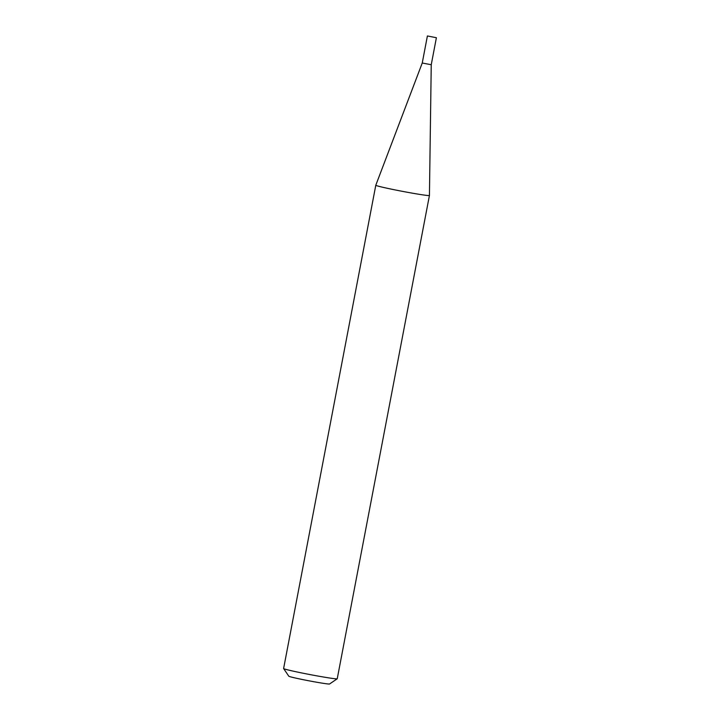 <?xml version="1.0" encoding="UTF-8"?>
<svg xmlns="http://www.w3.org/2000/svg" width="720" height="720" viewBox="0 0 720 720"><rect width="100%" height="100%" fill="white"/><g stroke="black" fill="none" stroke-linecap="round" stroke-linejoin="round"><path stroke-width="1.08" d="M422.244 63.018L431.244 64.737L429.435 195.471A27.306 0.999 10.8 0 0 429.435 195.471A27.306 0.999 10.8 0 1 427.986 195.525A27.306 0.999 10.8 0 1 398.115 190.512A27.306 0.999 10.8 0 1 375.795 185.247L422.244 63.018M427.635 36L436.392 37.728L427.635 36M337.212 678.789L329.562 683.991A20.754 0.756 -169.2 0 1 328.482 684A20.754 0.756 -169.2 0 1 306.144 680.265A20.754 0.756 -169.2 0 1 288.819 676.215L283.617 668.565A27.306 0.999 10.8 0 0 306.414 673.884A27.306 0.999 10.8 0 0 335.799 678.807A27.306 0.999 10.8 0 0 337.212 678.789A27.306 0.999 10.8 0 0 337.239 678.762L429.435 195.48M375.795 185.247L283.608 668.529A27.306 0.999 10.8 0 0 283.617 668.565M422.244 63.027L427.392 36.009M431.244 64.737L436.392 37.728"/></g></svg>
